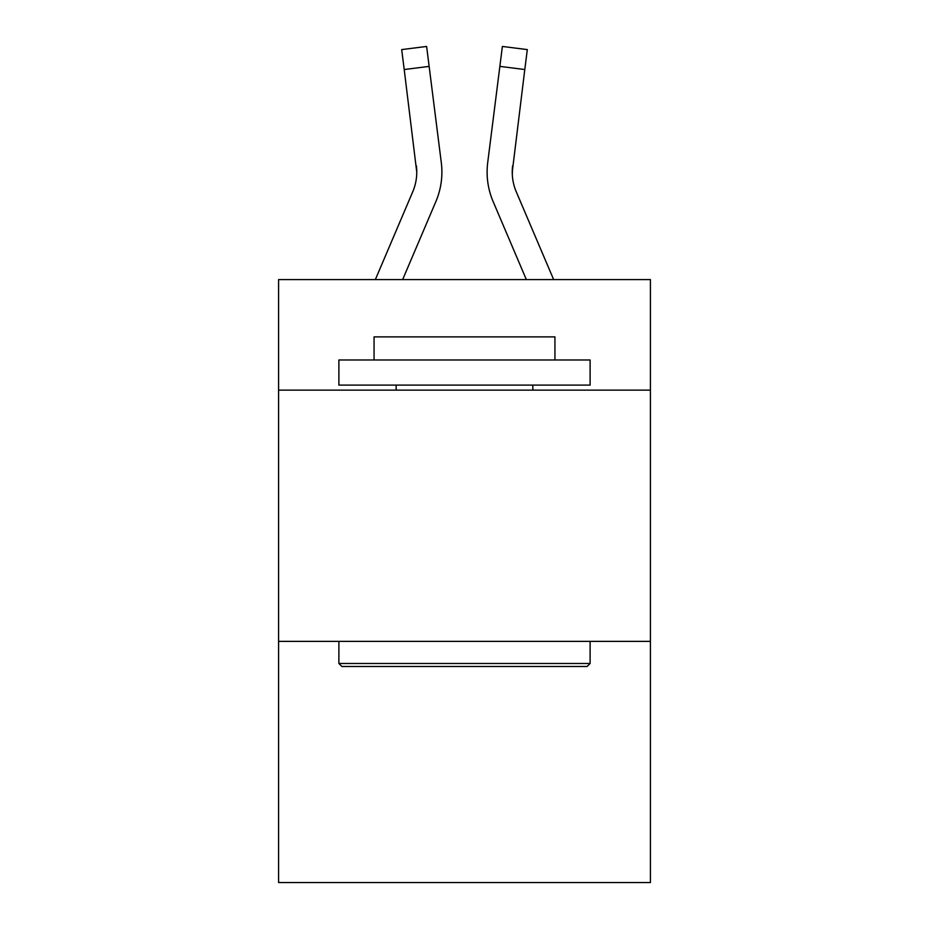 <?xml version="1.0" encoding="UTF-8"?>
<svg xmlns="http://www.w3.org/2000/svg" width="929" height="929" viewBox="0 0 929 929"><rect width="100%" height="100%" fill="white"/><g stroke="black" fill="none" stroke-linecap="round" stroke-linejoin="round"><path stroke-width="1.39" d="M650.416 390.134L650.416 279.594L278.584 279.594L278.584 390.134L650.416 390.134L650.416 882.55L278.584 882.55L278.584 390.134M650.416 641.37L278.584 641.37M402.652 279.594L435.864 201.593A75.365 75.365 -46.5 0 0 441.298 162.621L429.14 66.389L404.208 69.536L401.688 49.597L426.62 46.45L429.14 66.389M375.351 279.594L412.755 191.746A50.247 50.247 -18.7 0 0 416.761 172.155L404.208 69.536M441.798 175.72L441.89 172.655L441.798 175.72M440.915 159.602L441.298 162.621M553.649 279.594L516.245 191.746A50.247 50.247 18.7 0 1 512.239 172.155L524.792 69.536L499.86 66.389L502.38 46.45L527.312 49.597L502.38 46.45L527.312 49.597L502.38 46.45L527.312 49.597L502.38 46.45L527.312 49.597L502.38 46.45L527.312 49.597L502.38 46.45L527.312 49.597L502.38 46.45L527.312 49.597L524.792 69.536M526.348 279.594L493.136 201.593A75.365 75.365 46.5 0 1 487.702 162.621L499.86 66.389M512.297 174.524L512.634 165.768A50.247 50.247 46.5 0 0 516.245 191.746A50.247 50.247 46.5 0 1 512.239 172.155A50.247 50.247 46.5 0 0 516.245 191.746A50.247 50.247 46.5 0 1 512.239 172.155A50.247 50.247 46.5 0 0 516.245 191.746A50.247 50.247 46.5 0 1 512.239 172.155A50.247 50.247 46.5 0 0 516.245 191.746A50.247 50.247 46.5 0 1 512.239 172.155A50.247 50.247 46.5 0 0 516.245 191.746A50.247 50.247 46.5 0 1 512.239 172.155A50.247 50.247 46.5 0 0 516.245 191.746A50.247 50.247 46.5 0 1 512.239 172.155A50.247 50.247 46.5 0 0 516.245 191.746A50.247 50.247 46.5 0 1 512.239 172.155A50.247 50.247 46.5 0 0 516.245 191.746A50.247 50.247 46.5 0 1 512.239 172.155A50.247 50.247 46.5 0 0 516.245 191.746A50.247 50.247 46.5 0 1 512.239 172.155A50.247 50.247 46.5 0 0 516.245 191.746A50.247 50.247 46.5 0 1 512.239 172.155A50.247 50.247 46.5 0 0 516.245 191.746A50.247 50.247 46.5 0 1 512.239 172.155A50.247 50.247 46.5 0 0 516.245 191.746A50.247 50.247 46.5 0 1 512.239 172.155A50.247 50.247 46.5 0 0 516.245 191.746A50.247 50.247 46.5 0 1 512.239 172.155A50.247 50.247 46.5 0 0 516.245 191.746A50.247 50.247 46.5 0 1 512.239 172.155A50.247 50.247 46.5 0 0 516.245 191.746A50.247 50.247 46.5 0 1 512.239 172.155A50.247 50.247 46.5 0 0 516.245 191.746A50.247 50.247 46.5 0 1 512.239 172.155A50.247 50.247 46.5 0 0 516.245 191.746A50.247 50.247 46.5 0 1 512.239 172.155A50.247 50.247 46.5 0 0 516.245 191.746A50.247 50.247 46.5 0 1 512.239 172.155A50.247 50.247 46.5 0 0 516.245 191.746A50.247 50.247 46.5 0 1 512.239 172.155A50.247 50.247 46.5 0 0 516.245 191.746A50.247 50.247 46.5 0 1 512.239 172.155A50.247 50.247 46.5 0 0 516.245 191.746A50.247 50.247 46.5 0 1 512.239 172.155A50.247 50.247 46.5 0 0 516.245 191.746A50.247 50.247 46.5 0 1 512.239 172.155A50.247 50.247 46.5 0 0 516.245 191.746A50.247 50.247 46.5 0 1 512.239 172.155A50.247 50.247 46.5 0 0 516.245 191.746A50.247 50.247 46.5 0 1 512.239 172.155A50.247 50.247 46.5 0 0 516.245 191.746A50.247 50.247 46.5 0 1 512.239 172.155A50.247 50.247 46.5 0 0 516.245 191.746A50.247 50.247 46.5 0 1 512.239 172.155A50.247 50.247 46.5 0 0 516.245 191.746A50.247 50.247 46.5 0 1 512.239 172.155A50.247 50.247 46.5 0 0 516.245 191.746A50.247 50.247 46.5 0 1 512.239 172.155A50.247 50.247 46.5 0 0 516.245 191.746A50.247 50.247 46.5 0 1 512.239 172.155A50.247 50.247 46.5 0 0 516.245 191.746A50.247 50.247 46.5 0 1 512.239 172.155A50.247 50.247 46.5 0 0 516.245 191.746A50.247 50.247 46.5 0 1 512.239 172.155M341.895 666.488L338.888 663.48L590.112 663.48L587.105 666.488L341.895 666.488M590.112 359.987L590.112 385.105L338.888 385.105L338.888 359.987L590.112 359.987M374.062 359.987L374.062 336.879L554.938 336.879L554.938 359.987M590.112 641.37L590.112 663.48M338.888 641.37L338.888 663.48M532.84 385.105L532.84 390.134M396.16 385.105L396.16 390.134M412.755 191.746A50.247 50.247 -46.5 0 0 416.761 172.155A50.247 50.247 -46.5 0 1 412.755 191.746A50.247 50.247 -46.5 0 0 416.761 172.155A50.247 50.247 -46.5 0 1 412.755 191.746A50.247 50.247 -46.5 0 0 416.761 172.155A50.247 50.247 -46.5 0 1 412.755 191.746A50.247 50.247 -46.5 0 0 416.761 172.155A50.247 50.247 -46.5 0 1 412.755 191.746A50.247 50.247 -46.5 0 0 416.761 172.155A50.247 50.247 -46.5 0 1 412.755 191.746A50.247 50.247 -46.5 0 0 416.761 172.155A50.247 50.247 -46.5 0 1 412.755 191.746A50.247 50.247 -46.5 0 0 416.761 172.155A50.247 50.247 -46.5 0 1 412.755 191.746A50.247 50.247 -46.5 0 0 416.761 172.155A50.247 50.247 -46.5 0 1 412.755 191.746A50.247 50.247 -46.5 0 0 416.761 172.155A50.247 50.247 -46.5 0 1 412.755 191.746A50.247 50.247 -46.5 0 0 416.761 172.155A50.247 50.247 -46.5 0 1 412.755 191.746A50.247 50.247 -46.5 0 0 416.761 172.155A50.247 50.247 -46.5 0 1 412.755 191.746A50.247 50.247 -46.5 0 0 416.761 172.155A50.247 50.247 -46.5 0 1 412.755 191.746A50.247 50.247 -46.5 0 0 416.761 172.155A50.247 50.247 -46.5 0 1 412.755 191.746A50.247 50.247 -46.5 0 0 416.761 172.155A50.247 50.247 -46.5 0 1 412.755 191.746A50.247 50.247 -46.5 0 0 416.761 172.155A50.247 50.247 -46.5 0 1 412.755 191.746A50.247 50.247 -46.5 0 0 416.761 172.155A50.247 50.247 -46.5 0 1 412.755 191.746A50.247 50.247 -46.5 0 0 416.761 172.155A50.247 50.247 -46.5 0 1 412.755 191.746A50.247 50.247 -46.5 0 0 416.761 172.155A50.247 50.247 -46.5 0 1 412.755 191.746A50.247 50.247 -46.5 0 0 416.761 172.155A50.247 50.247 -46.5 0 1 412.755 191.746A50.247 50.247 -46.5 0 0 416.761 172.155A50.247 50.247 -46.5 0 1 412.755 191.746A50.247 50.247 -46.5 0 0 416.761 172.155A50.247 50.247 -46.5 0 1 412.755 191.746A50.247 50.247 -46.5 0 0 416.761 172.155A50.247 50.247 -46.5 0 1 412.755 191.746A50.247 50.247 -46.5 0 0 416.761 172.155A50.247 50.247 -46.5 0 1 412.755 191.746A50.247 50.247 -46.5 0 0 416.761 172.155A50.247 50.247 -46.5 0 1 412.755 191.746A50.247 50.247 -46.5 0 0 416.761 172.155A50.247 50.247 -46.5 0 1 412.755 191.746A50.247 50.247 -46.5 0 0 416.761 172.155A50.247 50.247 -46.5 0 1 412.755 191.746A50.247 50.247 -46.5 0 0 416.761 172.155A50.247 50.247 -46.5 0 1 412.755 191.746A50.247 50.247 -46.5 0 0 416.761 172.155A50.247 50.247 -46.5 0 1 412.755 191.746A50.247 50.247 -46.5 0 0 416.761 172.155A50.247 50.247 -46.5 0 1 412.755 191.746A50.247 50.247 -46.5 0 0 416.761 172.155A50.247 50.247 -46.5 0 1 412.755 191.746A50.247 50.247 -46.5 0 0 416.761 172.155L416.366 165.768A50.247 50.247 -46.5 0 1 412.755 191.746M441.89 172.028L441.798 175.744L441.89 172.028M487.202 175.744L487.11 172.028M487.702 162.621L488.085 159.602M527.312 49.597L502.38 46.45M401.688 49.597L426.62 46.45"/></g></svg>
